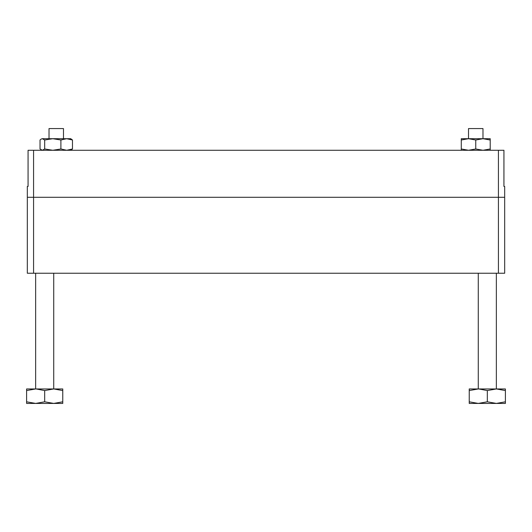 <?xml version="1.0" encoding="UTF-8"?>
<svg xmlns="http://www.w3.org/2000/svg" width="532" height="532" viewBox="0 0 532 532"><rect width="100%" height="100%" fill="white"/><g stroke="black" fill="none" stroke-linecap="round" stroke-linejoin="round"><path stroke-width="0.8" d="M498.431 150.277L498.431 197.292L33.569 197.292L504.675 197.292L504.675 273.235L27.325 273.235L27.325 186.439L28.063 186.439L28.063 150.277L503.937 150.277L503.937 186.439L504.675 186.439L504.675 197.292L498.431 197.292L498.431 273.235M33.569 150.277L33.569 197.292L27.325 197.292L33.569 197.292L33.569 273.235M28.063 186.439L27.325 186.439M468.865 138.706L461.284 138.706L461.284 148.987L468.512 150.277L475.748 148.987L482.976 150.277L490.211 148.987L490.211 139.996L482.976 138.706L468.512 138.706L475.748 139.996L475.748 148.987M490.211 139.996L490.211 138.706L482.624 138.706M461.284 139.996L468.512 138.706L468.512 128.578L482.976 128.578L482.976 138.706L475.748 139.996M490.211 150.277L490.211 148.987M461.284 150.277L461.284 148.987M42.361 138.706L41.197 139.052L42.361 138.706L44.681 139.996L44.681 148.987L52.794 150.277L60.901 148.987L66.686 150.277L72.472 148.987L72.472 139.996L66.686 138.706L42.361 138.706M72.472 139.996L70.716 138.706L66.686 138.706L60.901 139.996L60.901 148.987M44.681 139.996L52.794 138.706L60.901 139.996M70.716 150.277L72.472 148.987M41.197 139.052L40.033 139.996L40.033 148.987L42.361 150.277L44.681 148.987M35.644 403.422L62.763 403.422L62.763 401.806L53.725 403.422L44.681 401.806L35.644 403.422L26.6 403.422L26.6 401.806L35.644 403.422M36.083 388.952L44.681 390.568L53.725 388.952L62.763 390.568L62.763 388.952L53.725 388.952L53.725 273.235M53.28 388.952L35.644 388.952L35.644 273.235M478.275 403.422L505.4 403.422L505.4 401.806L496.356 403.422L487.319 401.806L478.275 403.422L469.237 403.422L469.237 401.806L478.275 403.422M478.72 388.952L487.319 390.568L496.356 388.952L505.4 390.568L505.4 388.952L496.356 388.952L496.356 273.235M495.917 388.952L478.275 388.952L478.275 273.235M469.237 390.568L478.275 388.952L469.237 388.952L469.237 401.806M487.319 390.568L487.319 401.806M505.4 390.568L505.4 401.806M26.6 390.568L35.644 388.952L26.6 388.952L26.6 401.806M44.681 390.568L44.681 401.806M62.763 390.568L62.763 401.806M49.024 138.706L49.024 128.578L63.488 128.578L63.488 138.706M41.789 150.277L41.197 149.938"/></g></svg>
